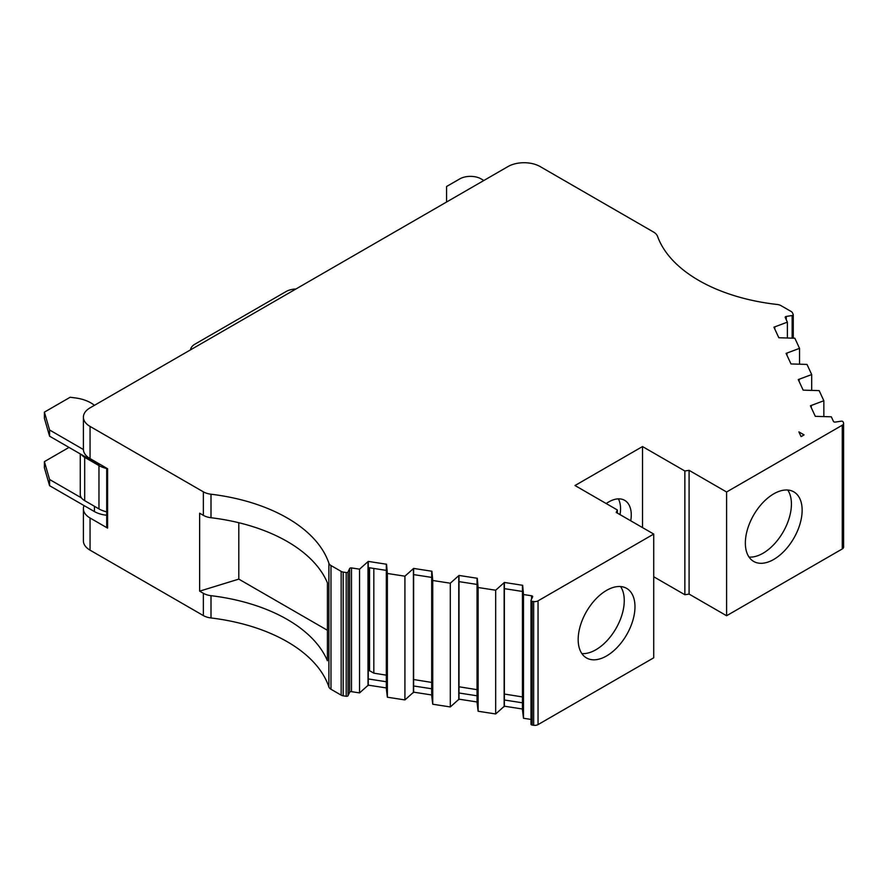 <?xml version="1.0" encoding="UTF-8"?>
<svg xmlns="http://www.w3.org/2000/svg" width="888" height="888" viewBox="0 0 888 888"><rect width="100%" height="100%" fill="white"/><g stroke="black" fill="none" stroke-linecap="round" stroke-linejoin="round"><path stroke-width="1.33" d="M94.417 405.339A31.824 18.371 0 0 0 90.787 402.841A31.824 18.371 0 0 0 75.258 397.913L70.174 397.247L44.4 412.132L49.573 429.992L83.405 449.528M841.18 421.178A1.521 0.877 180 0 1 842.645 421.4A1.521 0.877 180 0 1 843.034 421.789L843.445 422.677A4.551 2.62 180 0 1 843.6 423.354A4.551 2.62 180 0 1 842.268 425.219L726.595 491.996L689.088 470.34L684.859 470.995L642.512 446.553L575.002 485.525L617.349 509.978L616.216 512.42L653.723 534.065L538.039 600.854A4.551 2.62 180 0 1 533.655 601.531L532.123 601.298A1.521 0.877 180 0 1 531.002 600.455A1.521 0.877 180 0 1 531.046 600.221L532.622 596.847A1.521 0.877 0 0 0 532.667 596.614A1.521 0.877 0 0 0 532.223 596.003A1.521 0.877 0 0 0 531.546 595.77L523.487 594.527L522.666 585.292L504.373 582.461L495.671 590.22L478.11 587.512L477.289 578.277L459.007 575.446L450.294 583.205L432.745 580.486L431.923 571.25L413.63 568.42L404.917 576.19L387.368 573.47L386.546 564.235L368.265 561.405L359.551 569.164L351.493 567.92A1.521 0.877 0 0 0 349.639 568.542L348.063 571.916A1.521 0.877 180 0 1 346.209 572.538L343.19 572.072A4.551 2.62 180 0 1 341.159 571.395L330.98 565.523A7.581 4.373 180 0 1 328.904 563.258A151.548 87.501 0 0 0 287.279 518.015A151.548 87.501 0 0 0 211 494.216A15.152 8.747 180 0 1 203.363 491.841L90.054 426.418A22.733 13.12 180 0 1 83.394 417.138A22.733 13.12 180 0 1 90.054 407.858L507.98 166.567A22.733 13.12 180 0 1 540.137 166.567L653.446 231.99A15.152 8.747 180 0 1 657.564 236.397A151.548 87.501 0 0 0 777.144 304.462A7.581 4.373 180 0 1 781.063 305.672L791.23 311.544A4.551 2.62 180 0 1 792.407 312.72L793.217 314.463A1.521 0.877 180 0 1 793.273 314.685A1.521 0.877 180 0 1 792.152 315.529L786.291 316.439A1.521 0.877 0 0 0 785.17 317.282A1.521 0.877 0 0 0 785.225 317.504L787.379 322.155L773.936 327.184L778.832 337.751L794.838 338.217L799.533 348.351L786.091 353.38L790.997 363.947L806.992 364.413L811.699 374.547L798.257 379.576L803.152 390.143L819.147 390.609L823.853 400.743L810.411 405.772L815.306 416.339L831.312 416.805L833.466 421.456A1.521 0.877 0 0 0 835.319 422.078L841.18 421.178M630.735 520.801A31.824 18.371 120 0 0 624.675 500.344A31.824 18.371 120 0 0 608.757 501.92A31.824 18.371 120 0 0 606.226 503.552M618.381 498.867A31.824 18.371 -60 0 1 620.024 514.618M84.049 505.583A22.733 13.12 0 0 0 83.394 508.702L83.394 540.881A22.733 13.12 0 0 0 90.054 550.16L203.363 615.584A15.152 8.747 0 0 0 211 617.959A151.548 87.501 180 0 1 287.279 641.747A151.548 87.501 180 0 1 328.904 687.001A7.581 4.373 0 0 0 330.98 689.255L341.159 695.126A4.551 2.62 0 0 0 343.19 695.815L346.209 696.281A1.521 0.877 0 0 0 348.063 695.659L349.639 692.274A1.521 0.877 180 0 1 351.493 691.663L359.551 692.906L368.265 685.148L386.313 687.934M327.417 630.28L238.805 579.12L199.633 591.153L203.363 593.306A15.152 8.747 0 0 0 211 595.682A151.548 87.501 180 0 1 287.279 619.48A151.548 87.501 180 0 1 327.417 660.783L327.417 582.828A151.548 87.501 180 0 0 287.279 541.525A151.548 87.501 180 0 0 211 517.726L211 494.216M773.748 493.85A40.16 23.188 -60 0 1 793.828 491.863A40.16 23.188 -60 0 1 799.977 524.042A40.16 23.188 -60 0 1 773.748 559.44A40.16 23.188 -60 0 1 753.668 561.427A40.16 23.188 -60 0 1 747.507 529.248A40.16 23.188 -60 0 1 773.748 493.85M787.734 490.032A40.16 23.188 -60 0 1 763.025 553.246A40.16 23.188 -60 0 1 749.028 557.076M606.571 655.955A40.16 23.188 -60 0 1 586.491 657.941A40.16 23.188 -60 0 1 580.33 625.763A40.16 23.188 -60 0 1 606.571 590.376A40.16 23.188 -60 0 1 626.65 588.378A40.16 23.188 -60 0 1 632.811 620.568A40.16 23.188 -60 0 1 606.571 655.955M581.862 653.59A40.16 23.188 120 0 0 595.859 649.772A40.16 23.188 120 0 0 620.568 586.546M106.105 515.173L106.704 515.517M69.02 447.408L44.4 461.627L49.573 479.487L81.474 497.902A15.152 8.747 180 0 1 80.264 494.472L80.264 453.901M44.4 412.132L44.4 418.315L49.573 436.186L94.428 462.082A22.733 13.12 0 0 0 100.366 464.546M801.098 436.607L798.878 431.89L804.073 434.887L801.098 436.607M522.433 591.441L504.373 588.644L504.373 582.461M477.056 584.426L459.007 581.629L459.007 575.446M431.69 577.4L413.63 574.614L413.63 568.42M386.313 570.385L368.265 567.587L368.265 561.405M83.394 508.702A22.733 13.12 0 0 0 90.054 517.993L107.592 528.116L107.592 468.72L90.054 458.596A22.733 13.12 180 0 1 83.394 449.317L83.394 417.138M199.633 591.153L199.633 513.197L203.363 515.351A15.152 8.747 0 0 0 211 517.726M238.805 522.721L238.805 579.12M522.433 696.925L504.373 694.039M522.433 702.808L504.373 700.01L504.373 706.204L522.433 708.99M477.056 689.665L459.007 686.779M477.056 695.792L459.007 692.995L459.007 699.178L477.056 701.975M431.69 682.417L413.63 679.531M431.69 688.766L413.63 685.98L413.63 692.163L431.69 694.96M386.313 675.158L373.826 673.16L369.552 670.695L369.552 567.787M368.265 670.94A7.581 4.373 180 0 1 369.552 670.695M386.313 681.751L368.265 678.954L368.265 685.148M107.592 528.116A3.03 1.754 180 0 1 106.704 526.873L106.704 468.198M386.313 564.746L386.313 688.478L387.368 697.213L404.917 699.922L413.63 692.163M653.723 576.756L684.859 594.738L689.088 594.083L726.595 615.739L842.268 548.951A4.551 2.62 0 0 0 843.6 547.097L843.6 423.354M531.046 723.964A1.521 0.877 0 0 0 531.002 724.197A1.521 0.877 0 0 0 532.123 725.041L533.655 725.274A4.551 2.62 0 0 0 538.039 724.597L653.723 657.808L653.723 534.065M522.433 585.803L522.433 709.545L523.487 718.27L531.002 719.424M477.056 578.776L477.056 702.519L478.11 711.244L495.671 713.963L504.373 706.204M431.69 571.761L431.69 695.504L432.745 704.228L450.294 706.948L459.007 699.178M359.551 569.164L359.551 692.906M368.021 561.915L368.021 685.658M368.265 567.587L368.265 678.954M387.368 573.47L387.368 697.213M404.917 576.19L404.917 699.922M413.397 568.931L413.397 692.673M413.63 574.614L413.63 685.98M373.826 568.453L373.826 673.16M432.745 580.486L432.745 704.228M450.294 583.205L450.294 706.948M458.763 575.957L458.763 699.689M459.007 581.629L459.007 692.995M478.11 587.512L478.11 711.244M495.671 590.22L495.671 713.963M504.14 582.972L504.14 706.715M504.373 588.644L504.373 700.01M523.487 594.527L523.487 718.27M617.349 509.978L617.349 513.064M642.512 446.553L642.512 527.605M684.859 470.995L684.859 594.738M689.088 470.34L689.088 594.083M726.595 491.996L726.595 615.739M811.288 405.638L811.288 407.681M823.853 400.743L823.853 416.505M799.133 379.442L799.133 381.485M811.699 374.547L811.699 390.309M786.979 353.246L786.979 355.289M799.533 348.351L799.533 364.113M774.813 327.05L774.813 329.093M787.379 322.155L787.379 337.917M49.573 479.487L49.573 485.681L44.4 467.81L44.4 461.627M49.573 485.681L94.428 511.577A22.733 13.12 0 0 0 106.704 515.229M49.573 429.992L49.573 436.186M106.704 511.832A22.733 13.12 180 0 1 98.968 508.902L84.693 500.666A15.152 8.747 180 0 1 81.474 497.902M483.871 180.486L481.152 178.921A15.152 8.747 180 0 0 459.729 178.921L446.575 186.513L446.575 202.02M190.543 349.839A15.152 8.747 180 0 1 194.96 344.156L286.069 291.553A15.152 8.747 180 0 1 295.926 289M106.704 468.52A22.733 13.12 180 0 1 98.968 465.59L84.693 457.353A15.152 8.747 180 0 1 81.474 454.601M328.904 563.258L328.904 687.001M90.054 458.596L90.054 426.418M203.363 515.351L203.363 491.841M90.054 517.993L90.054 550.16M203.363 593.306L203.363 615.584M341.159 571.395L341.159 695.126M330.98 565.523L330.98 689.255M343.19 572.072L343.19 695.815M346.209 572.538L346.209 696.281M348.063 571.916L348.063 695.659M349.639 568.542L349.639 692.274M351.493 567.92L351.493 691.663M211 595.682L211 617.959M531.546 595.77L531.546 599.156M532.123 601.298L532.123 725.041M533.655 601.531L533.655 725.274M538.039 600.854L538.039 724.597M842.268 425.219L842.268 548.951M786.291 316.439L786.291 319.813M792.152 315.529L792.152 338.117M94.428 511.577L94.428 506.282M94.428 461.116L94.428 462.082M84.693 457.353L84.693 500.666M98.968 465.59L98.968 508.902M531.002 600.455L531.002 724.197M793.273 314.685L793.273 338.161"/></g></svg>
